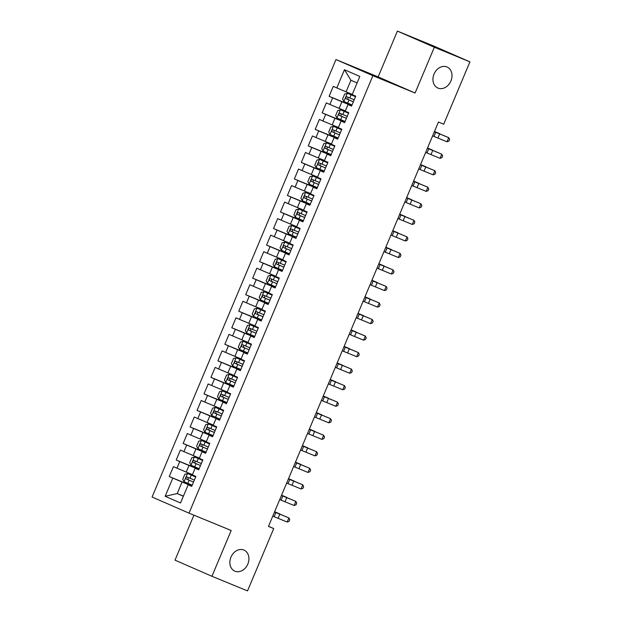 <?xml version="1.0" encoding="UTF-8"?>
<svg xmlns="http://www.w3.org/2000/svg" width="622" height="622" viewBox="0 0 622 622"><rect width="100%" height="100%" fill="white"/><g stroke="black" fill="none" stroke-linecap="round" stroke-linejoin="round"><path stroke-width="0.93" d="M243.84 550.027A11.476 9.12 -66.4 0 1 243.987 550.089A11.476 9.12 -66.4 0 1 247.789 564.17A11.476 9.12 -66.4 0 1 234.945 571.19A11.476 9.12 -66.4 0 1 234.797 571.128A11.476 9.12 -66.4 0 1 231.003 557.048A11.476 9.12 -66.4 0 1 243.84 550.027M446.915 66.943A11.476 9.12 -66.4 0 1 447.062 67.005A11.476 9.12 -66.4 0 1 450.864 81.078A11.476 9.12 -66.4 0 1 438.02 88.106A11.476 9.12 -66.4 0 1 437.872 88.044A11.476 9.12 -66.4 0 1 434.07 73.964A11.476 9.12 -66.4 0 1 446.915 66.943M193.916 515.164L175.007 560.15L211.939 576.283L247.525 590.9L273.727 528.568L268.502 526.29M335.973 59.564L152.079 497.025L189.018 513.158L372.905 75.697L335.973 59.564L378.145 76.895L415.084 93.028L434.335 47.233L397.396 31.1L378.145 76.895M397.396 31.1L432.982 45.717L469.921 61.85L434.335 47.233M357.098 82.944L350.94 80.254L344.456 69.734L336.813 87.92L333.268 86.372L329.1 96.293L332.646 97.841L329.862 104.449L326.317 102.902L322.149 112.823L325.695 114.37L322.911 120.987L319.374 119.432L315.198 129.353L318.744 130.9L315.968 137.516L312.423 135.969L308.248 145.89L311.793 147.437L309.017 154.046L305.472 152.499L301.305 162.42L304.842 163.967L302.067 170.583L298.521 169.036L294.354 178.949L297.891 180.504L295.116 187.113L291.57 185.566L287.403 195.487L290.948 197.034L288.165 203.651L284.619 202.096L280.452 212.016L283.997 213.564L281.214 220.18L277.669 218.633L273.501 228.554L277.047 230.101L274.263 236.71L270.725 235.163L266.55 245.084L270.096 246.631L267.32 253.247L263.775 251.7L259.599 261.613L263.145 263.168L260.369 269.777L256.824 268.23L252.656 278.151L256.194 279.698L253.418 286.307L249.873 284.759L245.706 294.68L249.251 296.227L246.468 302.844L242.922 301.297L238.755 311.218L242.3 312.765L239.517 319.374L235.971 317.826L231.804 327.747L235.349 329.295L232.566 335.911L229.02 334.364L224.853 344.277L228.398 345.824L225.615 352.441L222.077 350.894L217.902 360.814L221.448 362.362L218.672 368.97L215.126 367.423L210.951 377.344L214.497 378.891L211.721 385.508L208.176 383.961L204.008 393.882L207.546 395.429L204.77 402.037L201.225 400.49L197.057 410.411L200.603 411.958L197.819 418.575L194.274 417.028L190.107 426.941L193.652 428.488L190.868 435.105L187.323 433.557L183.156 443.478L186.701 445.025L183.918 451.634L180.372 450.087L176.205 460.008L179.75 461.555L176.967 468.172L173.429 466.624L169.254 476.545L191.926 485.86M344.456 69.734L359.835 76.444L352.184 94.63L355.73 96.177L351.562 106.098L348.017 104.55L345.233 111.167L348.779 112.714L344.611 122.635L341.066 121.088L338.29 127.697L341.828 129.244L337.66 139.165L334.115 137.618L331.339 144.234L334.885 145.781L330.71 155.694L327.164 154.147L324.389 160.764L327.934 162.311L323.759 172.232L320.221 170.685L317.438 177.293L320.983 178.841L316.816 188.761L313.27 187.214L310.487 193.831L314.032 195.378L309.865 205.299L306.319 203.752L303.536 210.36L307.081 211.908L302.914 221.829L299.369 220.281L296.593 226.898L300.131 228.445L295.963 238.358L292.418 236.811L289.642 243.427L293.18 244.975L289.012 254.896L285.467 253.348L282.691 259.957L286.237 261.504L282.061 271.425L278.516 269.878L275.74 276.495L279.286 278.042L275.111 287.963L271.573 286.415L268.79 293.024L272.335 294.571L268.168 304.492L264.622 302.945L261.839 309.554L265.384 311.109L261.217 321.022L257.671 319.475L254.888 326.091L258.433 327.638L254.266 337.559L250.72 336.012L247.945 342.621L251.482 344.168L247.315 354.089L243.77 352.542L240.994 359.158L244.532 360.706L240.364 370.626L236.819 369.079L234.043 375.688L237.588 377.235L233.413 387.156L229.876 385.609L227.092 392.218L230.638 393.773L226.462 403.686L222.925 402.139L220.141 408.755L223.687 410.302L219.519 420.223L215.974 418.676L213.19 425.285L216.736 426.832L212.568 436.753L209.023 435.206L206.24 441.822L209.785 443.369L205.618 453.29L202.072 451.735L199.297 458.352L202.834 459.899L198.667 469.82L195.121 468.273L192.346 474.881L195.891 476.436L191.716 486.35L188.171 484.802L180.528 502.988L165.157 496.278L172.799 478.093L169.254 476.545M469.921 61.85L443.719 124.182L438.448 122.013L268.455 526.406L273.727 528.568M192.447 474.633L186.235 472.082L189.018 465.466L198.807 469.493M176.967 468.172L186.235 472.082M179.75 461.555L189.018 465.466M188.171 484.802L191.786 486.186M199.398 458.103L193.185 455.545L195.961 448.936L205.758 452.956M183.918 451.634L193.185 455.545M186.701 445.025L195.961 448.936M195.121 468.273L198.737 469.657M206.348 441.566L200.136 439.015L202.912 432.399L212.708 436.426M190.868 435.105L200.136 439.015M193.652 428.488L202.912 432.399M202.072 451.735L205.688 453.119M213.299 425.036L207.087 422.486L209.863 415.869L219.652 419.889M197.819 418.575L207.087 422.486M200.603 411.958L209.863 415.869M209.023 435.206L212.638 436.59M220.25 408.506L214.03 405.948L216.814 399.34L226.602 403.359M204.77 402.037L214.03 405.948M207.546 395.429L216.814 399.34M215.974 418.676L219.589 420.052M227.201 391.969L220.981 389.419L223.764 382.802L233.553 386.83M211.721 385.508L220.981 389.419M214.497 378.891L223.764 382.802M222.925 402.139L226.532 403.522M234.144 375.439L227.932 372.881L230.715 366.272L240.504 370.292M218.672 368.97L227.932 372.881M221.448 362.362L230.715 366.272M229.876 385.609L233.483 386.993M241.095 358.902L234.883 356.352L237.666 349.735L247.455 353.762M225.615 352.441L234.883 356.352M228.398 345.824L237.666 349.735M236.819 369.079L240.434 370.455M248.046 342.372L241.834 339.822L244.609 333.205L254.406 337.225M232.566 335.911L241.834 339.822M235.349 329.295L244.609 333.205M243.77 352.542L247.385 353.926M254.997 325.842L248.784 323.284L251.56 316.676L261.357 320.695M239.517 319.374L248.784 323.284M242.3 312.765L251.56 316.676M250.72 336.012L254.336 337.388M261.948 309.305L255.735 306.755L258.511 300.138L268.3 304.166M246.468 302.844L255.735 306.755M249.251 296.227L258.511 300.138M257.671 319.475L261.287 320.859M268.898 292.775L262.678 290.217L265.462 283.609L275.251 287.628M253.418 286.307L262.678 290.217M256.194 279.698L265.462 283.609M264.622 302.945L268.238 304.329M275.849 276.238L269.629 273.688L272.413 267.071L282.201 271.099M260.369 269.777L269.629 273.688M263.145 263.168L272.413 267.071M271.573 286.415L275.181 287.792M282.792 259.708L276.58 257.158L279.364 250.542L289.152 254.561M267.32 253.247L276.58 257.158M270.096 246.631L279.364 250.542M278.516 269.878L282.131 271.262M289.743 243.179L283.531 240.621L286.314 234.012L296.103 238.032M274.263 236.71L283.531 240.621M277.047 230.101L286.314 234.012M285.467 253.348L289.082 254.725M296.694 226.641L290.482 224.091L293.257 217.475L303.054 221.502M281.214 220.18L290.482 224.091M283.997 213.564L293.257 217.475M292.418 236.811L296.033 238.195M303.645 210.112L297.433 207.554L300.208 200.945L310.005 204.965M288.165 203.651L297.433 207.554M290.948 197.034L300.208 200.945M299.369 220.281L302.984 221.665M310.596 193.574L304.383 191.024L307.159 184.407L316.948 188.435M295.116 187.113L304.383 191.024M297.891 180.504L307.159 184.407M306.319 203.752L309.935 205.128M317.547 177.045L311.327 174.494L314.11 167.878L323.899 171.897M302.067 170.583L311.327 174.494M304.842 163.967L314.11 167.878M313.27 187.214L316.886 188.598M324.497 160.515L318.277 157.957L321.061 151.348L330.85 155.368M309.017 154.046L318.277 157.957M311.793 147.437L321.061 151.348M320.221 170.685L323.829 172.061M331.44 143.977L325.228 141.427L328.012 134.811L337.8 138.838M315.968 137.516L325.228 141.427M318.744 130.9L328.012 134.811M327.164 154.147L330.78 155.531M338.391 127.448L332.179 124.89L334.963 118.281L344.751 122.301M322.911 120.987L332.179 124.89M325.695 114.37L334.963 118.281M334.115 137.618L337.73 139.001M345.342 110.91L339.13 108.36L341.906 101.751L351.702 105.771M329.862 104.449L339.13 108.36M332.646 97.841L341.906 101.751M341.066 121.088L344.681 122.464M352.293 94.381L346.081 91.831L350.94 80.254M336.813 87.92L346.081 91.831M348.017 104.55L351.632 105.934M415.084 93.028L372.905 75.697M211.939 576.283L231.19 530.48L189.018 513.158M183.412 496.123L177.2 493.573L183.358 496.263M191.856 486.023L182.067 482.003L177.2 493.573L165.157 496.278M172.799 478.093L182.067 482.003M329.1 96.293L351.772 105.6M322.149 112.823L344.821 122.137M315.198 129.353L337.87 138.667M308.248 145.89L330.92 155.205M301.305 162.42L323.969 171.734M294.354 178.949L317.018 188.264M287.403 195.487L310.075 204.801M280.452 212.016L303.124 221.331M273.501 228.554L296.173 237.868M266.55 245.084L289.222 254.398M259.599 261.613L282.271 270.928M252.656 278.151L275.321 287.465M245.706 294.68L268.37 303.995M238.755 311.218L261.427 320.532M231.804 327.747L254.476 337.062M224.853 344.277L247.525 353.591M217.902 360.814L240.574 370.129M210.951 377.344L233.623 386.659M204.008 393.882L226.672 403.196M197.057 410.411L219.722 419.726M190.107 426.941L212.778 436.255M183.156 443.478L205.828 452.793M176.205 460.008L198.877 469.322M434.35 131.755L448.742 137.656L434.389 131.662M432.617 135.884L447.008 141.785L448.742 137.656L449.605 139.445L448.913 141.101L447.008 141.785M347.379 93.253L355.52 96.69L347.379 93.253L344.681 94.031L342.598 98.991L343.904 101.518L352.044 104.955M354.198 99.831L346.959 96.783C345.708 97.024 345.428 97.685 346.135 98.774L353.358 101.814M353.374 101.79L348.032 99.551L347.9 97.654M434.467 131.483L439.84 133.746L434.436 131.553M427.407 148.285L441.791 154.186L427.438 148.191M425.666 152.421L440.057 158.322L441.791 154.186L442.654 155.982L441.962 157.63L440.057 158.322M420.456 164.814L434.848 170.716L420.495 164.729M418.715 168.951L433.106 174.852L434.848 170.716L435.703 172.512L435.011 174.168L433.106 174.852M348.577 113.204L340.428 109.783L337.738 110.568L335.647 115.529L336.953 118.056L345.093 121.492M340.428 109.783L348.569 113.227M347.247 116.368L340.009 113.313C338.757 113.554 338.477 114.215 339.184 115.303L346.415 118.351L341.081 116.081L340.949 114.184M427.516 148.02L432.889 150.275L427.485 148.083M341.626 129.734L333.478 126.32L330.787 127.098L328.704 132.058L330.002 134.585L338.143 138.022M333.478 126.32L341.618 129.757M340.296 132.898L333.065 129.85C331.806 130.091 331.526 130.752 332.234 131.841L339.464 134.881M339.472 134.857L334.131 132.618L333.998 130.713M420.565 164.55L425.938 166.813L420.542 164.62M413.506 181.352L427.897 187.253L413.544 181.259M411.764 185.48L426.156 191.382L427.897 187.253L428.752 189.049L428.06 190.697L426.156 191.382M406.555 197.882L420.946 203.783L406.594 197.796M404.821 202.018L419.205 207.919L420.946 203.783L421.809 205.579L421.11 207.235L419.205 207.919M334.675 146.263L326.527 142.85L323.837 143.635L321.753 148.588L323.051 151.115L331.192 154.559M326.527 142.85L334.667 146.287M333.345 149.428L326.115 146.388C324.855 146.621 324.575 147.282 325.283 148.37L332.513 151.418M332.521 151.395L327.18 149.148L327.048 147.251M413.614 181.088L418.987 183.342L413.591 181.15M319.576 159.387L327.716 162.824L319.576 159.387L316.886 160.165L314.802 165.125L316.1 167.652L324.241 171.089M326.394 165.965L319.156 162.917C317.904 163.158 317.624 163.819 318.332 164.9L325.563 167.948L320.229 165.685L320.105 163.78M406.664 197.617L412.036 199.88L406.64 197.679M399.604 214.419L413.995 220.32L399.643 214.326M397.87 218.547L412.262 224.449L413.995 220.32L414.858 222.108L414.159 223.764L412.262 224.449M320.773 179.33L312.625 175.917L309.935 176.695L307.851 181.655L309.15 184.182L317.29 187.619M312.625 175.917L320.765 179.354M319.444 182.495L312.205 179.447C310.953 179.688 310.681 180.349 311.381 181.437L318.612 184.477L313.278 182.215L313.154 180.318M399.721 214.147L405.085 216.409L399.689 214.217M392.653 230.949L407.045 236.85L392.692 230.855M390.919 235.085L405.311 240.986L407.045 236.85L407.908 238.646L407.208 240.294L405.311 240.986M313.83 195.868L305.674 192.447L302.984 193.232L300.9 198.193L302.206 200.719L310.339 204.156M305.674 192.447L313.815 195.891M312.501 199.032L305.27 195.984C304.002 196.218 303.73 196.879 304.438 197.967L311.661 201.015M311.676 200.992L306.335 198.745L306.203 196.847M392.77 230.684L398.134 232.939L392.739 230.746M385.702 247.478L400.094 253.379L385.741 247.393M383.968 251.615L398.36 257.516L400.094 253.379L400.957 255.175L400.265 256.832L398.36 257.516M298.731 208.984L306.871 212.421L298.731 208.984L296.033 209.762L293.949 214.722L295.256 217.249L303.396 220.686M305.55 215.562L298.311 212.514C297.059 212.755 296.78 213.416 297.487 214.504L304.71 217.544M304.726 217.521L299.384 215.282L299.252 213.377M385.819 247.214L391.191 249.476L385.788 247.284M378.759 264.016L393.143 269.917L378.798 263.922M377.018 268.144L391.409 274.045L393.143 269.917L394.006 271.713L393.314 273.361L391.409 274.045M291.78 225.514L299.921 228.95L291.78 225.514L289.09 226.299L286.999 231.252L288.305 233.779L296.445 237.215M298.599 232.092L291.36 229.044C290.109 229.285 289.829 229.946 290.536 231.034L297.767 234.074L292.433 231.812L292.301 229.915M378.868 263.751L384.24 266.006L378.837 263.814M371.808 280.545L386.2 286.447L371.847 280.452M370.067 284.682L384.458 290.583L386.2 286.447L387.055 288.243L386.363 289.899L384.458 290.583M292.978 245.465L284.829 242.044L282.139 242.829L280.055 247.789L281.354 250.316L289.494 253.753M284.829 242.044L292.97 245.488M291.648 248.629L284.409 245.581C283.158 245.814 282.878 246.483 283.585 247.564L290.816 250.612M290.824 250.588L285.482 248.349L285.35 246.444M371.917 280.281L377.29 282.543L371.894 280.343M364.857 297.083L379.249 302.976L364.896 296.989M363.116 301.211L377.507 307.113L379.249 302.976L380.104 304.772L379.412 306.428L377.507 307.113M286.027 261.994L277.878 258.581L275.188 259.358L273.105 264.319L274.403 266.846L282.543 270.282M277.878 258.581L286.019 262.017M284.697 265.159L277.466 262.119C276.207 262.352 275.927 263.013 276.635 264.101L283.865 267.141M283.873 267.118L278.532 264.879L278.399 262.982M364.966 296.811L370.339 299.073L364.943 296.881M357.907 313.612L372.298 319.514L357.945 313.519M356.173 317.749L370.557 323.642L372.298 319.514L373.161 321.31L372.461 322.958L370.557 323.642M270.928 275.111L279.068 278.547L270.928 275.111L268.238 275.896L266.154 280.856L267.452 283.375L275.593 286.82M277.746 281.688L270.523 278.648C269.256 278.881 268.976 279.542 269.684 280.631L276.914 283.679L271.581 281.408L271.456 279.511M358.015 313.348L363.388 315.603L357.992 313.41M350.956 330.142L365.347 336.043L350.995 330.057M349.222 334.278L363.613 340.18L365.347 336.043L366.21 337.839L365.511 339.495L363.613 340.18M272.133 295.061L263.977 291.648L261.287 292.426L259.203 297.386L260.501 299.913L268.642 303.349M263.977 291.648L272.117 295.085M270.795 298.226L263.557 295.178C262.305 295.419 262.033 296.08 262.733 297.16L269.964 300.208M269.971 300.185L264.63 297.946L264.505 296.041M351.072 329.878L356.437 332.14L351.041 329.948M344.005 346.679L358.396 352.581L344.044 346.586M342.271 350.808L356.663 356.709L358.396 352.581L359.259 354.377L358.56 356.025L356.663 356.709M265.182 311.591L257.034 308.178L254.336 308.963L252.252 313.916L253.558 316.442L261.691 319.879M257.034 308.178L265.166 311.614M263.852 314.755L256.606 311.708C255.354 311.949 255.082 312.609 255.79 313.698L263.013 316.738M263.028 316.722L257.687 314.475L257.555 312.578M344.122 346.415L349.486 348.67L344.09 346.477M337.054 363.209L351.446 369.11L337.093 363.116M335.32 367.345L349.712 373.247L351.446 369.11L352.309 370.906L351.617 372.562L349.712 373.247M258.231 328.128L250.083 324.707L247.385 325.493L245.301 330.453L246.607 332.98L254.748 336.416M250.083 324.707L258.223 328.152M256.902 331.293L249.671 328.245C248.411 328.478 248.131 329.139 248.839 330.228L256.062 333.275M256.077 333.252L250.736 331.005L250.604 329.108M337.171 362.945L342.543 365.207L337.14 363.007M330.111 379.747L344.495 385.64L330.15 379.653M328.369 383.875L342.761 389.776L344.495 385.64L345.358 387.436L344.666 389.092L342.761 389.776M243.132 341.245L251.272 344.681L243.132 341.245L240.442 342.022L238.35 346.983L239.657 349.51L247.797 352.946M249.951 347.822L242.72 344.782C241.46 345.016 241.18 345.676 241.888 346.765L249.119 349.805L243.785 347.542L243.653 345.638M330.22 379.474L335.592 381.737L330.189 379.544M323.16 396.276L337.552 402.177L323.199 396.183M321.418 400.412L335.81 406.306L337.552 402.177L338.407 403.973L337.715 405.622L335.81 406.306M244.329 361.195L236.181 357.774L233.491 358.56L231.407 363.52L232.706 366.039L240.846 369.484M236.181 357.774L244.322 361.211M243 364.352L235.761 361.304C234.51 361.545 234.23 362.206 234.937 363.295L242.168 366.342M242.176 366.319L236.834 364.072L236.702 362.175M323.269 396.012L328.641 398.267L323.246 396.074M316.209 412.806L330.601 418.707L316.248 412.72M314.468 416.942L328.859 422.843L330.601 418.707L331.456 420.503L330.764 422.159L328.859 422.843M237.379 377.725L229.23 374.312L226.54 375.089L224.456 380.05L225.755 382.577L233.895 386.013M229.23 374.312L237.371 377.748M236.049 380.889L228.81 377.842C227.559 378.083 227.279 378.744 227.986 379.824L235.217 382.872M235.225 382.849L229.883 380.61L229.751 378.705M316.318 412.541L321.691 414.804L316.295 412.611M309.258 429.343L323.65 435.244L309.297 429.25M307.525 433.472L321.908 439.373L323.65 435.244L324.513 437.033L323.813 438.689L321.908 439.373M222.279 390.841L230.42 394.278L222.279 390.841L219.589 391.619L217.506 396.579L218.804 399.106L226.944 402.543M229.098 397.419L221.86 394.371C220.608 394.612 220.328 395.273 221.035 396.362L228.266 399.402M228.274 399.378L222.933 397.139L222.808 395.242M309.367 429.071L314.74 431.334L309.344 429.141M302.308 445.873L316.699 451.774L302.346 445.78M300.574 450.009L314.965 455.91L316.699 451.774L317.562 453.57L316.862 455.226L314.965 455.91M223.485 410.792L215.329 407.371L212.638 408.156L210.555 413.117L211.853 415.644L219.994 419.08M215.329 407.371L223.469 410.815M222.147 413.957L214.924 410.909C213.657 411.142 213.385 411.803 214.085 412.891L221.315 415.939L215.982 413.669L215.857 411.772M302.424 445.609L307.789 447.871L302.393 445.671M295.357 462.41L309.748 468.304L295.396 462.317M293.623 466.539L308.014 472.44L309.748 468.304L310.611 470.1L309.911 471.756L308.014 472.44M216.534 427.322L208.386 423.909L205.688 424.686L203.604 429.647L204.91 432.173L213.051 435.61M208.386 423.909L216.518 427.345M215.204 430.486L207.973 427.438C206.714 427.679 206.434 428.34 207.142 429.429L214.365 432.469M214.38 432.446L209.039 430.206L208.906 428.301M295.473 462.138L300.838 464.401L295.442 462.208M288.406 478.94L302.797 484.841L288.445 478.847M286.672 483.076L301.064 488.97L302.797 484.841L303.66 486.637L302.968 488.286L301.064 488.97M209.583 443.851L201.435 440.438L198.737 441.223L196.653 446.184L197.959 448.703L206.1 452.147M201.435 440.438L209.575 443.875M208.253 447.016L201.023 443.976C199.763 444.209 199.483 444.87 200.191 445.958L207.421 449.006M207.429 448.983L202.088 446.736L201.956 444.839M288.522 478.676L293.895 480.93L288.491 478.738M281.463 495.47L295.847 501.371L281.502 495.384M279.721 499.606L294.113 505.507L295.847 501.371L296.71 503.167L296.018 504.823L294.113 505.507M194.484 456.976L202.624 460.412L194.484 456.976L191.794 457.753L189.702 462.714L191.008 465.24L199.149 468.677M201.303 463.553L194.064 460.505C192.812 460.747 192.532 461.407 193.24 462.488L200.471 465.536L195.137 463.273L195.005 461.368M281.572 495.205L286.944 497.468L281.541 495.275M274.512 512.007L288.903 517.908L274.551 511.914M272.77 516.136L287.162 522.037L288.903 517.908L289.759 519.697L289.067 521.353L287.162 522.037M195.681 476.918L187.533 473.505L184.843 474.283L182.759 479.243L184.058 481.77L192.198 485.207M187.533 473.505L195.673 476.942M194.352 480.083L187.113 477.035C185.861 477.276 185.581 477.937 186.289 479.026L193.52 482.066L188.186 479.803L188.054 477.906M274.621 511.735L279.993 513.997L274.597 511.805M435.703 132.284L433.969 136.412M439.676 133.901L437.942 138.03M347.309 93.269L343.865 101.456M348.958 99.971L347.636 103.112M351.111 94.847L349.797 97.988M348.032 99.551L346.135 98.774M428.752 148.814L427.019 152.95M432.733 150.431L430.992 154.567M421.802 165.343L420.068 169.479M425.782 166.96L424.041 171.097M340.358 109.806L336.922 117.986M342.007 116.501L340.693 119.642M344.168 111.377L342.846 114.518M341.081 116.081L339.184 115.303M333.408 126.336L329.971 134.523M335.064 133.038L333.742 136.179M337.217 127.907L335.896 131.048M334.131 132.618L332.234 131.841M414.851 181.881L413.117 186.009M418.831 183.498L417.09 187.626M407.908 198.41L406.166 202.547M411.881 200.027L410.147 204.164M326.457 142.873L323.02 151.053M328.113 149.568L326.791 152.709M330.266 144.444L328.945 147.585M327.18 149.148L325.283 148.37M319.506 159.403L316.069 167.59M321.162 166.097L319.84 169.238M323.316 160.974L321.994 164.115M320.229 165.685L318.332 164.9M400.957 214.94L399.215 219.076M404.93 216.565L403.196 220.693M312.563 175.933L309.118 184.12M314.211 182.635L312.889 185.776M316.365 177.511L315.043 180.652M313.278 182.215L311.381 181.437M394.006 231.477L392.264 235.606M397.979 233.095L396.245 237.231M305.612 192.47L302.168 200.649M307.26 199.164L305.938 202.305M309.414 194.041L308.092 197.182M306.335 198.745L304.438 197.967M387.055 248.007L385.321 252.143M391.028 249.624L389.294 253.76M298.661 209L295.217 217.187M300.309 215.702L298.995 218.843M302.463 210.57L301.149 213.711M299.384 215.282L297.487 214.504M380.104 264.544L378.37 268.673M384.085 266.162L382.343 270.29M291.71 225.537L288.274 233.716M293.359 232.231L292.045 235.373M295.52 227.108L294.198 230.249M292.433 231.812L290.536 231.034M373.153 281.074L371.42 285.21M377.134 282.691L375.393 286.828M284.759 242.067L281.323 250.254M286.415 248.761L285.094 251.902M288.569 243.637L287.247 246.778M285.482 248.349L283.585 247.564M366.21 297.604L364.469 301.74M370.183 299.229L368.442 303.357M277.809 258.596L274.372 266.784M279.465 265.299L278.143 268.44M281.618 260.175L280.297 263.316M278.532 264.879L276.635 264.101M359.259 314.141L357.518 318.27M363.232 315.758L361.499 319.895M270.858 275.134L267.421 283.313M272.514 281.828L271.192 284.969M274.667 276.704L273.346 279.846M271.581 281.408L269.684 280.631M352.309 330.671L350.567 334.807M356.282 332.288L354.548 336.424M263.915 291.664L260.47 299.851M265.563 298.366L264.241 301.507M267.717 293.234L266.395 296.375M264.63 297.946L262.733 297.16M345.358 347.208L343.616 351.337M349.331 348.825L347.597 352.954M256.964 308.201L253.519 316.38M258.612 314.895L257.29 318.036M260.766 309.772L259.444 312.913M257.687 314.475L255.79 313.698M338.407 363.738L336.673 367.874M342.38 365.355L340.646 369.491M250.013 324.731L246.569 332.91M251.661 331.425L250.347 334.566M253.815 326.301L252.501 329.442M250.736 331.005L248.839 330.228M331.456 380.267L329.722 384.404M335.437 381.892L333.695 386.021M243.062 341.26L239.625 349.447M244.718 347.962L243.396 351.103M246.872 342.839L245.55 345.98M243.785 347.542L241.888 346.765M324.505 396.805L322.771 400.933M328.486 398.422L326.744 402.558M236.111 357.798L232.675 365.977M237.767 364.492L236.446 367.633M239.921 359.368L238.599 362.509M236.834 364.072L234.937 363.295M317.562 413.335L315.82 417.471M321.535 414.952L319.794 419.088M229.16 374.327L225.724 382.514M230.816 381.029L229.495 384.171M232.97 375.898L231.648 379.039M229.883 380.61L227.986 379.824M310.611 429.872L308.87 434.001M314.584 431.489L312.85 435.618M222.217 390.865L218.773 399.044M223.866 397.559L222.544 400.7M226.019 392.435L224.697 395.576M222.933 397.139L221.035 396.362M303.66 446.402L301.919 450.538M307.633 448.019L305.9 452.155M215.266 407.394L211.822 415.574M216.915 414.089L215.593 417.23M219.068 408.965L217.747 412.106M215.982 413.669L214.085 412.891M296.71 462.931L294.976 467.068M300.683 464.556L298.949 468.685M208.316 423.924L204.871 432.111M209.964 430.626L208.642 433.767M212.118 425.502L210.804 428.644M209.039 430.206L207.142 429.429M289.759 479.469L288.025 483.597M293.732 481.086L291.998 485.222M201.365 440.462L197.928 448.641M203.013 447.156L201.699 450.297M205.167 442.032L203.853 445.173M202.088 446.736L200.191 445.958M282.808 495.998L281.074 500.135M286.789 497.616L285.047 501.752M194.414 456.991L190.977 465.178M196.07 463.693L194.748 466.834M198.224 458.562L196.902 461.703M195.137 463.273L193.24 462.488M275.857 512.536L274.123 516.664M279.838 514.153L278.096 518.282M187.463 473.521L184.026 481.708M189.119 480.223L187.797 483.364M191.273 475.099L189.951 478.24M188.186 479.803L186.289 479.026"/></g></svg>
